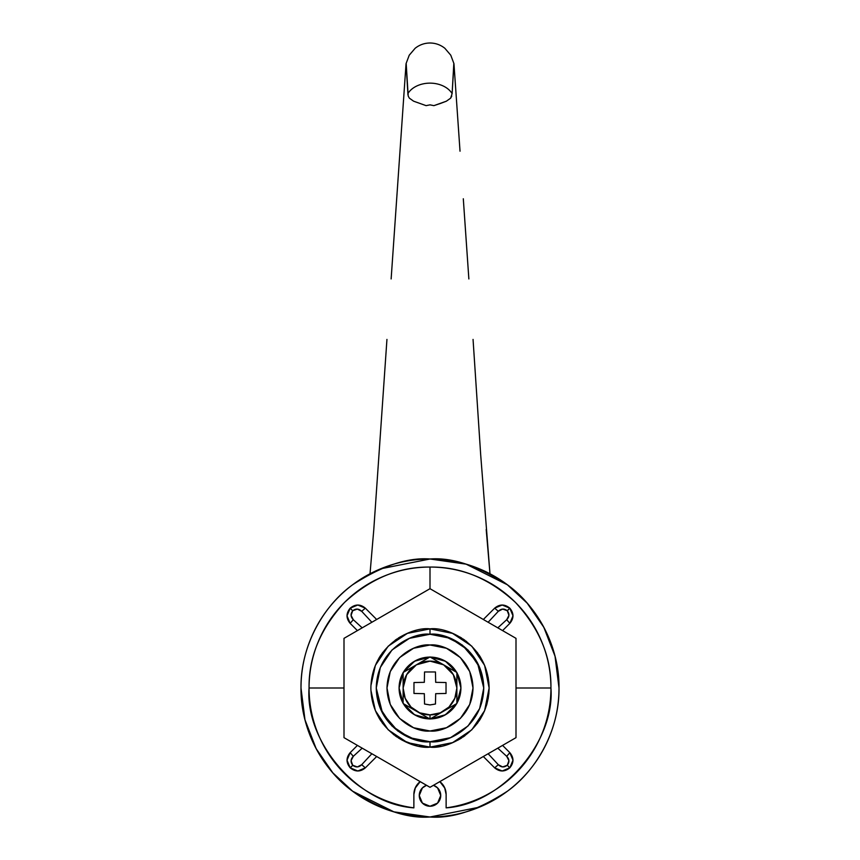 <?xml version="1.0" encoding="UTF-8"?>
<svg xmlns="http://www.w3.org/2000/svg" width="860" height="860" viewBox="0 0 860 860"><rect width="100%" height="100%" fill="white"/><g stroke="black" fill="none" stroke-linecap="round" stroke-linejoin="round"><path stroke-width="1.29" d="M415.38 787.62L413.875 794.414L413.875 807.862C357.179 804.003 305.01 741.159 309.062 688L344 688L309.062 688C308.643 657.137 320.458 628.628 344.484 602.484C370.628 578.457 399.137 566.643 430 567.062L430 588.692L430 567.062C460.863 566.643 489.372 578.457 515.516 602.484C539.542 628.628 551.357 657.137 550.938 688L516 688L550.938 688C554.99 741.159 502.82 804.003 446.125 807.862L446.125 794.393M488.147 677.25L488.921 682.969M483.868 618.953L494.661 608.16L498.316 611.309L488.136 622.264L498.316 611.309L494.661 608.16C499.66 604.01 504.702 604.01 509.786 608.16L507.239 610.707L502.659 609.073L498.316 611.309C501.154 608.558 504.132 608.364 507.239 610.707L509.786 608.16L507.303 610.772C509.647 613.889 509.442 616.856 506.701 619.695L508.937 615.341L507.303 610.772L509.851 608.224C514 613.298 514 618.34 509.851 623.35L506.701 619.695L497.811 627.854L506.701 619.695L509.851 623.35L502.595 630.606L509.851 623.35L512.99 615.814L509.786 608.16L502.186 605.021L494.661 608.16L483.331 619.49M455.08 634.465L452.683 633.401M419.25 746.147L430 747.125L430 741.75L430 747.125C447.297 749.501 488.319 731.763 489.125 688C488.319 644.237 447.297 626.499 430 628.875C447.297 626.499 488.319 644.237 489.125 688C488.319 731.763 447.297 749.501 430 747.125C412.703 749.501 371.681 731.763 370.875 688C371.681 644.237 412.703 626.499 430 628.875L430 634.25L430 628.875C412.703 626.499 371.681 644.237 370.875 688C371.681 731.763 412.703 749.501 430 747.125L452.629 742.621L471.807 729.807L484.621 710.629L489.125 688L484.631 665.393L471.807 646.193L452.381 633.272M435.138 629.101L431.956 628.907M426.517 785.298L422.4 787.9L419.25 795.5L422.4 803.1L430 806.25A10.75 10.75 0 0 1 426.56 785.32A10.75 10.75 0 0 0 430 806.25A10.75 10.75 0 0 0 433.44 785.32A10.75 10.75 0 0 1 430 806.25L437.6 803.1L440.75 795.5L437.6 787.9L433.483 785.298M444.899 788.244L439.825 781.632A16.125 16.125 0 0 1 446.125 794.414L444.631 787.642M301 688C301 705.103 304.268 721.562 310.815 737.364C317.362 753.166 326.682 767.12 338.786 779.214C350.88 791.308 364.833 800.638 380.636 807.185C396.438 813.732 412.897 817 430 817C407.575 818.72 381.775 810.12 352.6 791.2C324.897 771.409 300.484 731.795 301 688C300.484 644.204 324.897 604.591 352.6 584.8C381.775 565.88 407.575 557.28 430 559L380.636 568.815C364.833 575.361 350.88 584.682 338.786 596.786C326.682 608.88 317.362 622.833 310.815 638.636C304.268 654.438 301 670.897 301 688L304.967 719.755L316.179 748.705L332.809 772.817L352.6 791.2L393.88 811.84L430 817C447.103 817 463.562 813.732 479.364 807.185C495.166 800.638 509.12 791.308 521.214 779.214C533.318 767.12 542.638 753.166 549.185 737.364C555.732 721.562 559 705.103 559 688C559 670.897 555.732 654.438 549.185 638.636C542.638 622.833 533.318 608.88 521.214 596.786C509.12 584.682 495.166 575.361 479.364 568.815C463.562 562.268 447.103 559 430 559C412.897 559 396.438 562.268 380.636 568.815M399.481 637.346L398.298 638.088M396.901 639.012L395.052 640.313M382.818 652.375L382.034 653.428M380.883 655.083L380.088 656.309M380.088 719.702L380.905 720.938M382.195 722.787L382.883 723.722M393.278 734.343L394.02 734.913M395.062 735.698L396.922 737.009M398.309 737.912L402.469 740.32M440.75 746.147L430 747.125L407.371 742.621L388.193 729.807L375.379 710.629L370.918 690.365M445.029 745.179L447.641 744.427M457.778 740.191L460.573 738.611M483.32 756.52L494.65 767.851L502.186 770.99L509.84 767.787L512.979 760.186L509.84 752.661L502.584 745.405L509.84 752.661L506.69 756.316L497.8 748.157L506.69 756.316L509.84 752.661C513.99 757.66 513.99 762.702 509.84 767.787L507.292 765.239L508.926 760.659L506.69 756.316C509.442 759.154 509.636 762.132 507.292 765.239L509.776 767.851C504.702 771.99 499.66 771.99 494.65 767.851L498.305 764.701L502.659 766.937L507.228 765.303C504.111 767.647 501.143 767.442 498.305 764.701L488.136 753.747L498.305 764.701L494.65 767.851L483.32 756.52M484.137 711.768L484.846 710.07M486.523 705.329L487.039 703.555M488.125 698.804L488.921 693.031M426.259 628.993L422.948 629.294M414.402 630.971L410.983 632.014M408.747 632.831L407.425 633.358M407.317 633.401L404.189 634.809M404.157 634.82L399.814 637.163M376.669 619.49L365.339 608.16L357.803 605.021L350.213 608.16L347.01 615.814L350.149 623.35L357.405 630.606L350.149 623.35L353.299 619.695L362.189 627.854L353.299 619.695L350.149 623.35C346 618.351 346 613.309 350.149 608.224L352.697 610.772L351.063 615.351L353.299 619.695C350.558 616.856 350.353 613.879 352.697 610.772L350.213 608.16C355.287 604.01 360.329 604.01 365.339 608.16L361.684 611.309L357.33 609.073L352.761 610.707C355.879 608.364 358.846 608.568 361.684 611.309L371.864 622.264L361.684 611.309L365.339 608.16L376.669 619.49M379.152 657.825L376.336 663.189M370.918 685.635L375.368 665.393L388.183 646.204L375.379 665.371M446.125 794.414L446.125 807.862C460.637 805.906 474.344 801.466 487.233 794.533C500.133 787.609 511.399 778.633 521.042 767.614C530.674 756.585 538.07 744.222 543.219 730.516C548.368 716.81 550.938 702.641 550.938 688C550.938 671.961 547.874 656.535 541.736 641.721C535.597 626.908 526.857 613.825 515.516 602.484C504.175 591.142 491.092 582.403 476.279 576.264C461.465 570.126 446.039 567.062 430 567.062C413.961 567.062 398.535 570.126 383.721 576.264C368.908 582.403 355.825 591.142 344.484 602.484C333.142 613.825 324.403 626.908 318.264 641.721C312.126 656.535 309.062 671.961 309.062 688C309.062 702.641 311.632 716.81 316.781 730.516C321.93 744.222 329.326 756.585 338.958 767.614C348.601 778.633 359.867 787.609 372.767 794.533C385.656 801.466 399.363 805.906 413.875 807.862L413.875 794.414A16.125 16.125 0 0 1 420.175 781.632L415.1 788.244M376.336 712.811L379.163 718.186M376.142 757.058L365.349 767.851L361.694 764.701L365.349 767.851C360.351 772 355.309 772 350.224 767.851L352.772 765.303L357.351 766.937L361.694 764.701C358.856 767.442 355.879 767.647 352.772 765.303L350.16 767.787C346.01 762.712 346.01 757.671 350.16 752.661L353.31 756.316L351.073 760.67L352.707 765.239C350.364 762.121 350.568 759.154 353.31 756.316L362.2 748.157L353.31 756.316L350.16 752.661L357.416 745.405L350.16 752.661L347.021 760.197L350.16 767.787L357.814 770.99L365.349 767.851L376.68 756.52M402.502 740.342L416.799 745.631M460.337 738.751L461.691 737.912M463.088 736.999L464.938 735.698M477.182 723.636L477.956 722.583M479.106 720.927L479.912 719.702M479.912 656.309L479.106 655.073M477.816 653.224L477.128 652.288M466.733 641.667L465.991 641.087M464.948 640.302L463.088 639.001M461.702 638.088L460.111 637.109M441.406 783.019L439.825 781.632M420.175 781.632L418.594 783.019M559 688L555.033 656.245L543.821 627.295L527.191 603.183L507.4 584.8L466.12 564.16L430 559C452.425 557.28 478.224 565.88 507.4 584.8C535.103 604.591 559.516 644.204 559 688C559.516 731.795 535.103 771.409 507.4 791.2C478.224 810.12 452.425 818.72 430 817L479.364 807.185M361.694 764.701L371.864 753.747L361.694 764.701M480.073 719.433L480.772 718.315M379.228 718.315L379.916 719.422M379.916 656.578L379.217 657.696M480.772 657.696L480.095 656.588M429.14 718.895L429.774 718.906A30.906 30.906 0 0 1 403.351 703.641A30.906 30.906 0 0 0 429.774 718.906L414.541 714.767L403.351 703.641L408.145 709.855M402.383 701.889L403.125 703.276A30.906 30.906 0 0 1 403.125 672.735A30.906 30.906 0 0 0 403.125 703.265L399.094 688L403.125 672.735L401.448 676.175M404.823 670.058L403.34 672.359A30.906 30.906 0 0 1 429.785 657.094A30.906 30.906 0 0 0 403.351 672.359L414.552 661.232L429.785 657.094M424.55 704.028L430 704.931L424.55 704.028L430 704.931L435.461 704.028L435.687 693.676L446.028 693.45L446.028 682.539L435.687 682.324L435.461 671.972L424.539 671.972L424.324 682.324L424.539 671.972L435.461 671.972L424.539 671.972L435.461 671.972L435.687 682.324L446.028 682.539L446.028 693.45L446.028 682.539L446.028 693.45L435.687 693.676L435.461 704.028L430 704.931M456.875 688A26.875 26.875 0 0 1 430 714.875L430 719.035L456.875 703.512L456.875 688L454.832 698.288L449.006 707.006L440.288 712.832L430 714.875L419.712 712.832L410.994 707.006L405.167 698.288L403.125 688L406.683 674.638L416.412 664.812L430 661.125L443.588 664.812L453.317 674.638L456.875 688L456.875 703.512L430 719.035L403.125 703.512L403.125 672.477L430 656.965L456.875 672.477L456.875 688L456.875 672.477L443.588 664.812A26.875 26.875 0 0 1 456.875 688M424.324 682.324L413.972 682.539L413.972 693.45L424.324 693.676L424.539 704.028L424.324 693.676L413.972 693.45L413.972 682.539L413.972 693.45L413.972 682.539L424.324 682.324M430 719.035L430 714.875A26.875 26.875 0 0 1 403.125 688L403.125 703.512L430 719.035M430 656.965L416.724 664.64A26.875 26.875 0 0 1 443.276 664.64L430 656.965M416.412 664.812L403.125 672.477L403.125 688A26.875 26.875 0 0 1 416.412 664.812M457.617 674.111L456.875 672.724A30.906 30.906 0 0 1 456.875 703.265A30.906 30.906 0 0 0 456.875 672.735L460.906 688L456.875 703.265L458.552 699.825L460.906 688L458.552 676.175M430.226 718.906A30.906 30.906 0 0 0 456.649 703.641L445.458 714.767L430.226 718.906A30.906 30.906 0 0 0 456.649 703.641L455.176 705.942M430.215 657.094A30.906 30.906 0 0 1 456.649 672.359A30.906 30.906 0 0 0 430.215 657.094L445.448 661.232L456.649 672.359L451.855 666.145M430 718.906L441.825 716.552M444.007 715.552L451.855 709.855M447.781 662.716L441.825 659.448L430 657.094L418.175 659.448M415.993 660.448L408.145 666.145M399.094 687.989L401.448 699.825M412.219 713.284L418.175 716.552M406.189 63.618L408.21 96.051L409.349 98.147L413.606 101.19L426.098 105.64L430 104.856L433.902 105.64L446.362 101.2L450.64 98.158L452.113 93.6L453.811 63.661M450.78 55.212L444.824 48.246C440.438 44.806 435.504 43.054 430 43C424.496 43.054 419.562 44.806 415.176 48.246L409.231 55.201L406.049 63.672L396.696 198.767L406.049 63.672L407.887 93.6A24.188 17.598 0 0 1 430 83.141A24.188 17.598 0 0 1 452.113 93.6L453.951 63.672L450.78 55.212L444.824 48.246C440.438 44.806 435.504 43.054 430 43C424.496 43.054 419.562 44.806 415.176 48.246L409.199 55.255M370.015 573.781L373.799 529.491L370.015 573.781M386.946 339.421L373.799 529.491M408.21 96.051L409.349 98.147L413.606 101.19L426.098 105.64L430 104.856L433.902 105.64L440.471 103.447L446.362 101.2L450.64 98.158L451.79 96.062M453.951 63.672L456.047 93.891L453.951 63.672M460.025 151.209L456.047 93.891L460.025 151.209M468.861 278.941L463.303 198.767M486.201 529.491L489.985 573.781L480.708 455.09L473.054 339.421M452.113 93.6A24.188 17.598 180 0 0 430 83.141A24.188 17.598 180 0 0 407.887 93.6L407.952 94.847M406.049 63.672L406.178 66.886L406.049 63.672M430 787.298L344 737.654L344 638.346L430 588.692L516 638.346L516 737.654L430 787.298L516 737.654L516 638.346L430 588.692L344 638.346L344 737.654L430 787.298M452.629 633.379L430 628.875L407.371 633.379L388.193 646.193M376.25 688L380.346 708.565L391.988 726.012L409.435 737.654L430 741.75C414.273 743.911 376.981 727.786 376.25 688C376.981 648.214 414.273 632.089 430 634.25L409.435 638.346L391.988 649.988L380.346 667.435L376.25 688L382.571 713.295L397.75 731L414.95 739.6L430 741.75L450.565 737.654L468.012 726.012L479.654 708.565L483.75 688L477.429 662.705L462.25 645L445.05 636.4L430 634.25C445.727 632.089 483.019 648.214 483.75 688C483.019 727.786 445.727 743.911 430 741.75L450.565 737.654M483.75 688L479.654 667.435L468.012 649.988L450.565 638.346L430 634.25L409.435 638.346M430 731C417.423 732.731 387.591 719.831 387 688C387.591 656.169 417.423 643.269 430 645C442.577 643.269 472.409 656.169 473 688C472.409 719.831 442.577 732.731 430 731L446.458 727.732L430 731L413.542 727.732L430 731M446.458 648.268L430 645L446.458 648.268L460.401 657.599L469.732 671.542L473 688L469.732 704.458L460.401 718.401L446.458 727.732M413.542 727.732L399.599 718.401L390.268 704.458L387 688L390.268 671.542L399.599 657.599L413.542 648.268L430 645M396.696 198.767L391.139 278.941"/></g></svg>
